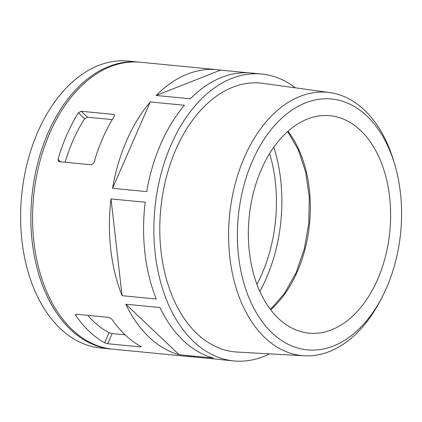 <?xml version="1.0" encoding="UTF-8"?>
<svg xmlns="http://www.w3.org/2000/svg" width="422" height="422" viewBox="0 0 422 422"><rect width="100%" height="100%" fill="white"/><g stroke="black" fill="none" stroke-linecap="round" stroke-linejoin="round"><path stroke-width="0.63" d="M125.128 334.846L112.168 333.586L107.731 343.74L140.188 346.895L141.001 346.784L140.531 346.309A144.129 93.304 -84.5 0 1 111.777 319.095L109.04 317.413L76.577 314.263L75.659 314.617L75.902 315.614A144.129 93.304 95.5 0 0 104.656 342.828L107.731 343.74M112.168 333.586L109.082 332.71A132.598 85.84 -84.5 0 1 87.787 315.35M91.595 164.812L93.911 162.813A144.129 93.304 -84.5 0 1 102.715 138.263A144.129 93.304 -84.5 0 1 114.235 116.287L114.283 114.689L113.613 114.409L81.156 111.26L78.36 112.806A144.129 93.304 95.5 0 0 66.84 134.782A144.129 93.304 95.5 0 0 58.036 159.331L58.405 161.331L59.133 161.663L91.595 164.812M112.22 119.605L87.433 117.2L84.616 118.724L78.36 112.806M192.791 356.843A144.129 93.304 -84.5 0 1 189.388 356.606L112.516 349.147A144.129 93.304 -84.5 0 1 49.754 133.125A144.129 93.304 -84.5 0 1 140.362 62.24L217.24 69.704A144.129 93.304 -84.5 0 1 220.622 70.126L248.004 72.784M126.632 140.584A144.129 93.304 -84.5 0 1 150.285 101.95L184.451 105.263A144.129 93.304 -84.5 0 0 160.798 143.902A144.129 93.304 -84.5 0 0 146.724 191.614L112.558 188.296A144.129 93.304 -84.5 0 1 126.632 140.584M269.595 353.858A144.129 93.304 -84.5 0 1 233.804 360.921A144.129 93.304 -84.5 0 1 171.047 144.899A144.129 93.304 -84.5 0 1 261.656 74.014A144.129 93.304 -84.5 0 1 295.421 87.829M156.245 298.998L122.079 295.685A144.129 93.304 -84.5 0 1 111.012 198.91L145.179 202.228A144.129 93.304 -84.5 0 0 156.245 298.998M213.347 358.041L179.181 354.723A144.129 93.304 -84.5 0 1 125.814 304.22L159.98 307.538A144.129 93.304 -84.5 0 0 213.347 358.041M189.388 356.606A144.129 93.304 -84.5 0 1 186.007 356.184L220.173 359.502A144.129 93.304 -84.5 0 0 223.554 359.924L233.804 360.921M261.656 74.014L251.406 73.022A144.129 93.304 -84.5 0 0 190.369 98.79L156.203 95.472A144.129 93.304 -84.5 0 1 217.24 69.704M382.026 297.31L380.386 300.469A132.265 85.629 -84.5 0 1 304.22 355.793L236.995 352.038A135.024 87.412 -84.5 0 1 175.89 149.483A135.024 87.412 -84.5 0 1 263.08 83.345L329.767 92.587A132.265 85.629 -84.5 0 1 393.874 161.526L394.876 164.944A126.009 81.578 -84.5 0 1 382.026 297.31A126.009 81.578 -84.5 0 1 269.141 329.962A126.009 81.578 -84.5 0 1 252.435 160.982A126.009 81.578 -84.5 0 1 328.015 98.785A126.009 81.578 -84.5 0 1 394.876 164.944M304.22 355.793A132.265 85.629 -84.5 0 1 244.359 157.374A132.265 85.629 -84.5 0 1 329.767 92.587M261.366 169.438A109.219 70.711 -84.5 0 1 330.03 115.723A109.219 70.711 -84.5 0 1 389.859 231.261A109.219 70.711 -84.5 0 1 308.93 333.143A109.219 70.711 -84.5 0 1 261.366 169.438M269.621 153.561A122.733 79.457 -84.5 0 1 256.919 284.391M273.841 147.167A131.063 84.848 -84.5 0 1 259.836 291.475M65.141 162.248A132.598 85.84 -84.5 0 1 84.616 118.724M156.203 95.472L220.622 70.126M112.558 188.296L150.285 101.95M122.079 295.685L111.012 198.91M179.181 354.723L125.814 304.22M111.661 349.057A144.129 93.304 -84.5 0 1 110.807 348.978L100.557 347.986A144.129 93.304 -84.5 0 1 37.795 131.965A144.129 93.304 -84.5 0 1 128.404 61.079L138.653 62.076A144.129 93.304 -84.5 0 1 139.508 62.166M110.807 348.978A144.129 93.304 -84.5 0 1 48.045 132.956A144.129 93.304 -84.5 0 1 138.653 62.076M87.433 117.2L81.156 111.26M60.652 161.811L58.036 159.331M114.547 115.296L113.613 114.409M287.999 131.247A109.219 70.711 -84.5 0 1 270.666 309.822M76.493 314.253L75.902 315.614M109.082 332.71L104.656 342.828M140.463 346.272L140.188 346.895M287.709 131.506L298.417 150.042L305.755 172.429L309.284 197.359L308.777 223.396L304.267 249.043L296.012 272.828L284.502 293.38L270.433 309.516"/></g></svg>
